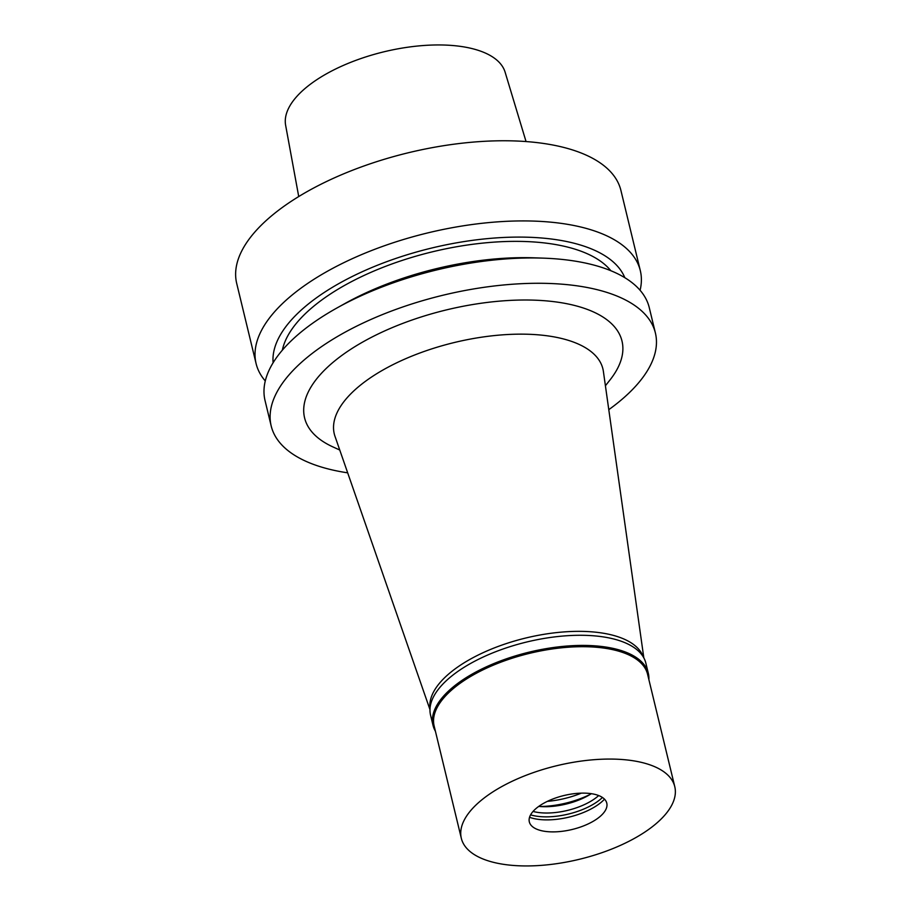 <?xml version="1.0" encoding="UTF-8"?>
<svg xmlns="http://www.w3.org/2000/svg" width="911" height="911" viewBox="0 0 911 911"><rect width="100%" height="100%" fill="white"/><g stroke="black" fill="none" stroke-linecap="round" stroke-linejoin="round"><path stroke-width="1.37" d="M526.046 141.558L505.115 72.185A112.941 49.513 166.4 0 0 423.011 45.55A112.941 49.513 166.4 0 0 306.517 87.262A112.941 49.513 166.4 0 0 285.633 125.285L298.728 196.548M640.308 270.624L620.926 190.479A197.653 86.647 166.4 0 0 478.958 141.649A197.653 86.647 166.4 0 0 272.81 214.814A197.653 86.647 166.4 0 0 236.701 283.423L256.093 363.58A197.653 86.647 -13.6 0 1 292.203 294.959A197.653 86.647 -13.6 0 1 498.351 221.806A197.653 86.647 -13.6 0 1 640.308 270.624A197.653 86.647 -13.6 0 1 640.091 290.279M265.272 380.957A197.653 86.647 -13.6 0 1 256.093 363.58M273.106 362.772A181.323 79.485 -13.6 0 1 307.087 305.026A181.323 79.485 -13.6 0 1 490.505 238.352A181.323 79.485 -13.6 0 1 624.809 277.684M610.825 270.704A172.555 75.647 166.4 0 0 477.159 243.727A172.555 75.647 166.4 0 0 313.999 306.005A172.555 75.647 166.4 0 0 282.353 350.177M655.396 332.993L649.27 307.656A197.653 86.647 166.4 0 0 542.751 258.12L533.687 257.813A181.323 79.485 166.4 0 0 345.075 303.443L337.15 307.861A197.653 86.647 166.4 0 0 301.154 331.991A197.653 86.647 166.4 0 0 265.055 400.601L271.182 425.949A197.653 86.647 -13.6 0 1 307.292 357.328A197.653 86.647 -13.6 0 1 513.44 284.164A197.653 86.647 -13.6 0 1 655.396 332.993A197.653 86.647 -13.6 0 1 619.286 401.603A197.653 86.647 -13.6 0 1 608.787 409.665M542.751 258.12A197.653 86.647 166.4 0 0 337.15 307.861M347.683 472.832A197.653 86.647 -13.6 0 1 271.182 425.949M605.416 385.752L610.051 379.887A163.285 71.582 166.4 0 0 542.227 300.562A163.285 71.582 166.4 0 0 334.417 361.177A163.285 71.582 166.4 0 0 332.948 446.925L339.757 450.023M643.826 657.867L603.389 371.437A138.187 60.581 166.4 0 0 506.436 334.588A138.187 60.581 166.4 0 0 359.526 385.911A138.187 60.581 -13.6 0 0 335.009 436.369L429.969 709.612M430.026 708.473A109.81 48.135 -13.6 0 1 450.49 672.489A109.81 48.135 -13.6 0 1 562.679 632.018A109.81 48.135 -13.6 0 1 643.268 656.888M547.374 801.361A53.339 23.379 166.4 0 0 581.355 793.139M435.424 731.271A110.743 48.545 -13.6 0 1 433.021 725.35A110.743 48.545 -13.6 0 1 453.257 686.905A110.743 48.545 -13.6 0 1 568.771 645.91A110.743 48.545 -13.6 0 1 648.313 673.275A110.743 48.545 -13.6 0 1 648.883 679.629M674.778 786.683L647.596 674.311A109.81 48.135 166.4 0 0 568.726 647.186A109.81 48.135 166.4 0 0 454.202 687.839A109.81 48.135 166.4 0 0 434.137 725.953L461.33 838.325A109.81 48.135 -13.6 0 1 481.384 800.211A109.81 48.135 -13.6 0 1 595.919 759.558A109.81 48.135 -13.6 0 1 674.778 786.683A109.81 48.135 -13.6 0 1 654.724 824.808A109.81 48.135 -13.6 0 1 540.189 865.45A109.81 48.135 -13.6 0 1 461.33 838.325M648.313 673.275L645.853 663.128A110.743 48.545 166.4 0 0 566.312 635.776A110.743 48.545 166.4 0 0 450.808 676.771A110.743 48.545 166.4 0 0 430.573 715.215L433.021 725.35M590.476 794.233A55.252 24.221 -13.6 0 1 539.756 806.497M591.341 793.686A43.295 18.983 -13.6 0 1 587.846 795.781A43.295 18.983 -13.6 0 1 542.808 806.679A43.295 18.983 -13.6 0 1 538.731 806.406M533.049 811.439A43.295 18.983 166.4 0 0 597.252 796.795A43.295 18.983 166.4 0 0 598.698 795.554M602.444 797.478A46.119 20.213 -13.6 0 1 600.076 799.585A46.119 20.213 -13.6 0 1 530.589 814.855M529.542 817.292A46.119 20.213 166.4 0 0 600.804 802.614A46.119 20.213 166.4 0 0 604.494 799.163M536.602 808.046A39.845 17.468 166.4 0 0 530.669 824.74A39.845 17.468 166.4 0 0 561.335 831.401A39.845 17.468 166.4 0 0 599.506 816.973A39.845 17.468 166.4 0 0 606.897 806.303A39.845 17.468 166.4 0 0 581.48 793.139A39.845 17.468 166.4 0 0 536.602 808.046"/></g></svg>
